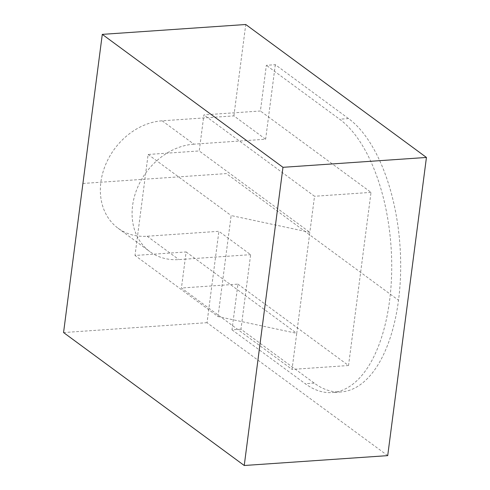 <?xml version="1.0" encoding="UTF-8"?>
<svg xmlns="http://www.w3.org/2000/svg" width="490" height="490" viewBox="0 0 490 490"><rect width="100%" height="100%" fill="white"/><g stroke="black" fill="none" stroke-linecap="round" stroke-linejoin="round"><path stroke-width="0.37" stroke-dasharray="2.45 1.84" d="M162.153 120.81L193.893 144.17L265.629 139.233L233.889 115.879L162.153 120.81A61.722 49.858 126.3 0 0 105.479 164.995A61.722 49.858 126.3 0 0 118.078 228.236A61.722 49.858 126.3 0 0 147.165 236.235L218.895 231.305L250.641 254.659L240.958 329.207L314.206 383.1A141.439 68.79 -93.9 0 0 341.089 391.951A141.439 68.79 -93.9 0 0 400.587 273.622A141.439 68.79 -93.9 0 0 348.562 118.586L275.313 64.686L266.346 65.305L260.411 110.997L203.92 114.881L199.234 150.951L148.127 154.466L135.007 255.462L153.793 254.169A61.722 49.858 126.3 0 0 178.905 259.596L185.183 259.161L181.435 288.016L292.04 369.405L296.726 333.335L218.025 316.546L135.007 255.462M193.893 144.17A61.722 49.858 126.3 0 0 166.912 153.174A61.722 49.858 -53.7 0 0 145.708 173.062A61.722 49.858 126.3 0 0 137.421 236.866A61.722 49.858 -53.7 0 0 149.824 251.591A61.722 49.858 -53.7 0 0 153.793 254.169L186.12 251.946L185.183 259.161L250.641 254.659M275.313 64.686L265.629 139.233M233.889 115.879L245.76 24.5M387.713 455.633L207.031 322.683L218.895 231.305M240.958 329.207L231.99 329.819L237.926 284.133L181.435 288.016M186.12 251.946L296.726 333.335L309.845 232.34L199.234 150.951M218.025 316.546L231.139 215.551L309.845 232.34L314.525 196.27L203.92 114.881M148.127 154.466L231.139 215.551M237.926 284.133L348.531 365.522L371.016 192.38L260.411 110.997M371.016 192.38L314.525 196.27M348.531 365.522L292.04 369.405M231.99 329.819L305.239 383.719A141.439 68.79 -93.9 0 0 332.122 392.57A141.439 68.79 -93.9 0 0 391.62 274.241A141.439 68.79 -93.9 0 0 339.595 119.205L266.346 65.305M63.559 332.551L207.031 322.683M82.926 183.462L226.392 173.589L398.529 300.254M147.165 236.235L178.905 259.596M348.562 118.586L339.595 119.205M314.206 383.1L305.239 383.719M118.078 228.236L149.824 251.591M341.089 391.951L332.122 392.57"/><path stroke-width="0.73" d="M102.288 34.367L245.76 24.5L426.441 157.449L387.713 455.633L244.241 465.5L63.559 332.551L102.288 34.367L282.969 167.317L244.241 465.5M282.969 167.317L426.441 157.449"/></g></svg>
